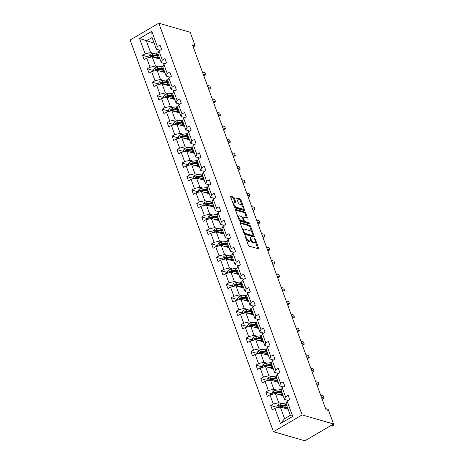 <?xml version="1.0" encoding="UTF-8"?>
<svg xmlns="http://www.w3.org/2000/svg" width="464" height="464" viewBox="0 0 464 464"><rect width="100%" height="100%" fill="white"/><g stroke="black" fill="none" stroke-linecap="round" stroke-linejoin="round"><path stroke-width="0.7" d="M245.149 235.654L245.004 236.141L248.298 245.143A0.969 0.4 59.6 0 0 249.122 246.14L258.373 248.814A0.969 0.4 59.6 0 0 258.552 248.803A0.969 0.4 59.6 0 0 258.576 248.118L255.281 239.111L254.579 238.421L254.985 240.068A3.103 1.288 59.6 0 1 254.91 242.272A3.103 1.288 59.6 0 1 254.336 242.307L253.564 242.08A3.103 1.288 59.6 0 1 250.925 238.896L249.922 237.034L250.206 238.687A3.103 1.288 59.6 0 1 250.131 240.886A3.103 1.288 59.6 0 1 249.557 240.926L248.785 240.7A3.103 1.288 59.6 0 1 246.146 237.516L245.149 235.654M234.291 198.012A0.969 0.4 59.6 0 0 233.467 197.02L230.869 196.266A0.969 0.4 59.6 0 0 230.689 196.278A0.969 0.4 59.6 0 0 230.666 196.968L234.326 206.967A0.969 0.4 59.6 0 0 235.149 207.965L244.4 210.639A0.969 0.4 59.6 0 0 244.58 210.627A0.969 0.4 59.6 0 0 244.603 209.937L240.944 199.938A0.969 0.4 59.6 0 0 240.12 198.94L236.988 198.035A0.969 0.4 59.6 0 0 236.808 198.047A0.969 0.4 59.6 0 0 236.785 198.737L238.351 203.012A0.969 0.4 59.6 0 0 239.175 204.009L240.729 204.462A2.593 1.073 59.6 0 1 242.73 206.654A2.593 1.073 59.6 0 1 242.869 208.962A2.593 1.073 59.6 0 1 242.388 208.991L236.298 207.234A2.593 1.073 59.6 0 1 234.291 205.042A2.593 1.073 59.6 0 1 234.158 202.727A2.593 1.073 59.6 0 1 234.639 202.698L235.654 202.994A0.969 0.4 59.6 0 0 235.834 202.983A0.969 0.4 59.6 0 0 235.857 202.292L234.291 198.012L233.514 198.47A0.969 0.4 59.6 0 0 232.69 197.473L230.637 196.881M302.145 414.915L333.558 423.997L328.628 410.53L326.012 409.77L192.519 44.991L195.135 45.75L190.211 32.283L158.798 23.2L302.145 414.915L273.47 431.717L130.123 40.003L158.798 23.2M240.514 222.621A0.969 0.4 59.6 0 0 240.335 222.633A0.969 0.4 59.6 0 0 240.311 223.323L243.971 233.322A0.969 0.4 59.6 0 0 244.795 234.32L254.046 236.994A0.969 0.4 59.6 0 0 254.226 236.982A0.969 0.4 59.6 0 0 254.249 236.292L250.589 226.293A0.969 0.4 59.6 0 0 249.765 225.295L240.236 222.79M239.151 220.145L235.492 210.146A0.969 0.4 59.6 0 1 235.515 209.455A0.969 0.4 59.6 0 1 235.695 209.444L244.946 212.118A0.969 0.4 59.6 0 1 245.769 213.115L247.335 217.396A0.969 0.4 59.6 0 1 247.306 218.086A0.969 0.4 59.6 0 1 247.126 218.097L243.38 217.013A0.969 0.4 59.6 0 0 243.2 217.024A0.969 0.4 59.6 0 0 243.177 217.709L244.215 220.551A0.969 0.4 59.6 0 0 245.038 221.543L248.942 222.674L249.377 223.857L239.975 221.142A0.969 0.4 59.6 0 1 239.151 220.145M160.126 50.257L156.333 49.161L152.07 37.509L151.798 31.337L157.395 46.62L159.987 45.101L161.571 49.416L158.972 50.936L162.319 60.088L164.917 58.568L166.495 62.884L163.902 64.403L167.249 73.556L169.847 72.036L171.425 76.351L168.832 77.877L172.179 87.029L174.777 85.504L176.355 89.819L173.756 91.344L177.109 100.497L179.707 98.971L181.285 103.292L178.686 104.812L182.039 113.964L184.631 112.445L186.215 116.76L183.616 118.279L186.963 127.432L189.561 125.912L191.145 130.227L188.546 131.747L191.893 140.899L194.491 139.38L196.069 143.695L193.476 145.22L196.823 154.373L199.421 152.847L200.999 157.163L198.401 158.688L201.753 167.84L204.351 166.315L205.929 170.636L203.331 172.156L206.683 181.308L209.276 179.788L210.859 184.104L208.261 185.623L211.607 194.776L214.206 193.256L215.789 197.571L213.191 199.091L216.537 208.243L219.136 206.724L220.713 211.039L218.121 212.564L221.467 221.711L224.066 220.191L225.643 224.506L223.045 226.032L226.397 235.184L228.996 233.659L230.573 237.98L227.975 239.499L231.327 248.652L233.92 247.132L235.503 251.447L232.905 252.967L236.257 262.119L238.85 260.6L240.433 264.915L237.835 266.435L241.181 275.587L243.78 274.067L245.357 278.383L242.765 279.908L246.111 289.055L248.71 287.535L250.287 291.85L247.689 293.376L251.041 302.528L253.64 301.003L255.217 305.324L252.619 306.843L255.971 315.996L258.564 314.476L260.147 318.791L257.549 320.311L260.901 329.463L263.494 327.944L265.077 332.259L262.479 333.778L265.826 342.931L268.424 341.411L270.002 345.726L267.409 347.252L270.756 356.398L273.354 354.879L274.932 359.194L272.333 360.719L275.686 369.872L278.284 368.346L279.862 372.667L277.263 374.187L280.616 383.339L283.208 381.82L284.792 386.135L282.193 387.655L285.546 396.807L288.138 395.287L289.722 399.603L287.123 401.122L292.714 416.405L280.471 423.58L274.879 408.303L272.281 409.822L270.698 405.507L273.296 403.982L269.949 394.829L267.351 396.355L265.773 392.034L268.366 390.514L265.019 381.362L262.421 382.881L260.843 378.566L263.442 377.046L260.089 367.894L257.491 369.414L255.913 365.098L258.512 363.579L255.159 354.426L252.567 355.946L250.983 351.631L253.582 350.105L250.235 340.959L247.637 342.478L246.053 338.163L248.652 336.638L245.305 327.485L242.707 329.011L241.129 324.69L243.722 323.17L240.375 314.018L237.777 315.537L236.199 311.222L238.798 309.703L235.445 300.55L232.847 302.07L231.269 297.755L233.868 296.235L230.515 287.083L227.923 288.602L226.339 284.287L228.938 282.762L225.585 273.615L222.993 275.135L221.409 270.819L224.008 269.294L220.661 260.142L218.063 261.667L216.485 257.346L219.078 255.826L215.731 246.674L213.133 248.199L211.555 243.878L214.153 242.359L210.801 233.206L208.203 234.726L206.625 230.411L209.223 228.891L205.871 219.739L203.278 221.258L201.695 216.943L204.293 215.424L200.941 206.271L198.348 207.791L196.765 203.476L199.363 201.95L196.017 192.798L193.418 194.323L191.841 190.002L194.433 188.483L191.087 179.33L188.488 180.856L186.911 176.535L189.503 175.015L186.157 165.863L183.558 167.382L181.981 163.067L184.579 161.547L181.227 152.395L178.634 153.915L177.051 149.599L179.649 148.08L176.297 138.927L173.704 140.447L172.121 136.132L174.719 134.606L171.373 125.454L168.774 126.979L167.197 122.658L169.789 121.139L166.443 111.986L163.844 113.512L162.267 109.191L164.859 107.671L161.513 98.519L158.914 100.038L157.337 95.723L159.935 94.204L156.583 85.051L153.99 86.571L152.407 82.256L155.005 80.736L151.653 71.584L149.06 73.103L147.477 68.788L150.075 67.263L146.728 58.11L144.13 59.636L142.552 55.315L145.145 53.795L139.554 38.512L151.798 31.337M156.333 49.161L157.395 46.62M158.56 66.868L155.527 65.992L152.18 56.84L159.97 59.09M152.18 56.84L146.728 58.11M155.527 65.992L150.075 67.263M165.056 63.73L161.263 62.634L157.917 53.482L158.972 50.936M161.263 62.634L162.319 60.088M163.49 80.336L160.457 79.46L157.11 70.308L164.9 72.564M157.11 70.308L151.653 71.584M160.457 79.46L155.005 80.736M169.986 77.198L166.193 76.102L162.847 66.949L163.902 64.403M166.193 76.102L167.249 73.556M168.415 93.803L165.387 92.928L162.04 83.781L169.83 86.031M162.04 83.781L156.583 85.051M165.387 92.928L159.935 94.204M174.916 90.666L171.123 89.569L167.771 80.417L168.832 77.877M171.123 89.569L172.179 87.029M173.345 107.277L170.317 106.401L166.965 97.249L174.754 99.499M166.965 97.249L161.513 98.519M170.317 106.401L164.859 107.671M179.846 104.133L176.053 103.037L172.701 93.885L173.756 91.344M176.053 103.037L177.109 100.497M178.275 120.744L175.247 119.869L171.895 110.716L179.684 112.967M171.895 110.716L166.443 111.986M175.247 119.869L169.789 121.139M184.771 117.601L180.977 116.505L177.631 107.352L178.686 104.812M180.977 116.505L182.039 113.964M183.205 134.212L180.171 133.336L176.825 124.184L184.614 126.434M176.825 124.184L171.373 125.454M180.171 133.336L174.719 134.606M189.701 131.074L185.907 129.978L182.561 120.826L183.616 118.279M185.907 129.978L186.963 127.432M188.135 147.68L185.101 146.804L181.755 137.651L189.544 139.908M181.755 137.651L176.297 138.927M185.101 146.804L179.649 148.08M194.631 144.542L190.837 143.446L187.491 134.293L188.546 131.747M190.837 143.446L191.893 140.899M193.059 161.147L190.031 160.271L186.685 151.125L194.474 153.375M186.685 151.125L181.227 152.395M190.031 160.271L184.579 161.547M199.561 158.009L195.767 156.913L192.415 147.761L193.476 145.22M195.767 156.913L196.823 154.373M197.989 174.621L194.961 173.745L191.609 164.592L199.398 166.843M191.609 164.592L186.157 165.863M194.961 173.745L189.503 175.015M204.491 171.477L200.697 170.381L197.345 161.228L198.401 158.688M200.697 170.381L201.753 167.84M202.919 188.088L199.891 187.212L196.539 178.06L204.328 180.31M196.539 178.06L191.087 179.33M199.891 187.212L194.433 188.483M209.415 184.945L205.627 183.848L202.275 174.696L203.331 172.156M205.627 183.848L206.683 181.308M207.849 201.556L204.815 200.68L201.469 191.528L209.258 193.778M201.469 191.528L196.017 192.798M204.815 200.68L199.363 201.95M214.345 198.418L210.552 197.322L207.205 188.169L208.261 185.623M210.552 197.322L211.607 194.776M212.779 215.023L209.745 214.148L206.399 204.995L214.188 207.251M206.399 204.995L200.941 206.271M209.745 214.148L204.293 215.424M219.275 211.886L215.482 210.789L212.135 201.637L213.191 199.091M215.482 210.789L216.537 208.243M217.703 228.491L214.675 227.615L211.329 218.469L219.118 220.719M211.329 218.469L205.871 219.739M214.675 227.615L209.223 228.891M224.205 225.353L220.412 224.257L217.059 215.105L218.121 212.564M220.412 224.257L221.467 221.711M222.633 241.964L219.605 241.089L216.253 231.936L224.042 234.187M216.253 231.936L210.801 233.206M219.605 241.089L214.153 242.359M229.135 238.821L225.342 237.725L221.989 228.572L223.045 226.032M225.342 237.725L226.397 235.184M227.563 255.432L224.535 254.556L221.183 245.404L228.972 247.654M221.183 245.404L215.731 246.674M224.535 254.556L219.078 255.826M234.059 252.288L230.272 251.192L226.919 242.04L227.975 239.499M230.272 251.192L231.327 248.652M232.493 268.9L229.46 268.024L226.113 258.871L233.902 261.122M226.113 258.871L220.661 260.142M229.46 268.024L224.008 269.294M238.989 265.762L235.196 264.666L231.849 255.513L232.905 252.967M235.196 264.666L236.257 262.119M237.423 282.367L234.39 281.491L231.043 272.339L238.832 274.595M231.043 272.339L225.585 273.615M234.39 281.491L228.938 282.762M243.919 279.229L240.126 278.133L236.779 268.981L237.835 266.435M240.126 278.133L241.181 275.587M242.347 295.835L239.32 294.959L235.973 285.807L243.762 288.063M235.973 285.807L230.515 287.083M239.32 294.959L233.868 296.235M248.849 292.697L245.056 291.601L241.709 282.448L242.765 279.908M245.056 291.601L246.111 289.055M247.277 309.308L244.25 308.432L240.897 299.28L248.687 301.53M240.897 299.28L235.445 300.55M244.25 308.432L238.798 309.703M253.779 306.165L249.986 305.068L246.633 295.916L247.689 293.376M249.986 305.068L251.041 302.528M252.207 322.776L249.18 321.9L245.827 312.748L253.617 314.998M245.827 312.748L240.375 314.018M249.18 321.9L243.722 323.17M258.703 319.632L254.916 318.536L251.563 309.384L252.619 306.843M254.916 318.536L255.971 315.996M257.137 336.243L254.104 335.368L250.757 326.215L258.547 328.466M250.757 326.215L245.305 327.485M254.104 335.368L248.652 336.638M263.633 333.106L259.84 332.009L256.493 322.857L257.549 320.311M259.84 332.009L260.901 329.463M262.067 349.711L259.034 348.835L255.687 339.683L263.477 341.939M255.687 339.683L250.235 340.959M259.034 348.835L253.582 350.105M268.563 346.573L264.77 345.477L261.423 336.325L262.479 333.778M264.77 345.477L265.826 342.931M266.991 363.179L263.964 362.303L260.617 353.15L268.407 355.407M260.617 353.15L255.159 354.426M263.964 362.303L258.512 363.579M273.493 360.041L269.7 358.945L266.353 349.792L267.409 347.252M269.7 358.945L270.756 356.398M271.921 376.652L268.894 375.776L265.541 366.624L273.331 368.874M265.541 366.624L260.089 367.894M268.894 375.776L263.442 377.046M278.423 373.508L274.63 372.412L271.278 363.26L272.333 360.719M274.63 372.412L275.686 369.872M276.851 390.12L273.824 389.244L270.471 380.091L278.261 382.342M270.471 380.091L265.019 381.362M273.824 389.244L268.366 390.514M283.347 386.976L279.56 385.88L276.208 376.727L277.263 374.187M279.56 385.88L280.616 383.339M281.781 403.587L278.748 402.711L275.401 393.559L283.191 395.809M275.401 393.559L269.949 394.829M278.748 402.711L273.296 403.982M288.277 400.449L284.484 399.347L281.138 390.201L282.193 387.655M284.484 399.347L285.546 396.807M280.471 423.58L284.594 418.685L280.331 407.027L288.121 409.277M280.331 407.027L274.879 408.303M333.558 423.997L304.877 440.8L273.47 431.717M193.21 46.876L195.135 45.75M152.07 37.509L146.334 40.867L150.603 52.525L153.63 53.401M154.123 43.123L139.554 38.512M284.594 418.685L290.331 415.321L286.068 403.668L287.123 401.122M290.331 415.321L292.714 416.405M150.603 52.525L145.145 53.795M277.321 407.421L270.698 405.507M272.391 393.948L265.773 392.034M267.461 380.48L260.843 378.566M262.537 367.012L255.913 365.098M257.607 353.545L250.983 351.631M252.677 340.077L246.053 338.163M247.747 326.604L241.129 324.69M242.817 313.136L236.199 311.222M237.893 299.669L231.269 297.755M232.963 286.201L226.339 284.287M228.033 272.733L221.409 270.819M223.103 259.26L216.485 257.346M218.173 245.792L211.555 243.878M213.249 232.325L206.625 230.411M208.319 218.857L201.695 216.943M203.389 205.39L196.765 203.476M198.459 191.916L191.841 190.002M193.529 178.449L186.911 176.535M188.604 164.981L181.981 163.067M183.674 151.513L177.051 149.599M178.744 138.046L172.121 136.132M173.814 124.572L167.197 122.658M168.884 111.105L162.267 109.191M163.96 97.637L157.337 95.723M159.03 84.17L152.407 82.256M154.1 70.702L147.477 68.788M149.17 57.229L142.552 55.315M246.309 239.702A3.103 1.288 59.6 0 0 248.008 241.158L248.785 240.7M250.131 240.886L249.359 241.344A3.103 1.288 59.6 0 1 248.779 241.379L248.008 241.158M250.485 240.103A3.103 1.288 59.6 0 0 252.787 242.539L253.564 242.08M254.91 242.272L254.133 242.724A3.103 1.288 59.6 0 1 253.559 242.759L252.787 242.539M257.827 248.658A0.969 0.4 59.6 0 0 257.798 248.571L255.252 241.611M251.807 232.191L249.812 226.751A0.969 0.4 59.6 0 0 248.988 225.753L240.282 223.236M253.501 236.837A0.969 0.4 59.6 0 0 253.472 236.75L253.083 235.689M244.348 232.597L244.928 233.293L253.048 235.642L252.741 233.926A3.103 1.288 59.6 0 0 250.102 230.736L244.551 229.135A3.103 1.288 59.6 0 0 243.977 229.17A3.103 1.288 59.6 0 0 243.902 231.368L244.348 232.597L243.82 232.911M252.462 235.985L244.192 233.763M243.977 229.17L243.2 229.622A3.103 1.288 59.6 0 0 242.858 230.283M235.463 210.059L244.168 212.576L244.946 212.118M246.587 217.941A0.969 0.4 59.6 0 0 246.558 217.848L244.992 213.568A0.969 0.4 59.6 0 0 244.168 212.576M242.602 217.465A0.969 0.4 59.6 0 0 242.44 217.465L243.2 217.024M243.449 221.038A0.969 0.4 59.6 0 0 244.261 222.001L248.165 223.126L248.942 222.674M248.669 223.654L248.165 223.126M239.488 215.888A2.593 1.073 59.6 0 0 239.006 215.917A2.593 1.073 59.6 0 0 239.14 218.225A2.593 1.073 59.6 0 0 241.147 220.417L243.293 221.038A0.969 0.4 59.6 0 0 243.472 221.026A0.969 0.4 59.6 0 0 243.496 220.342L242.457 217.5A0.969 0.4 59.6 0 0 241.634 216.502L239.488 215.888M239.006 215.917L238.229 216.369A2.593 1.073 59.6 0 0 237.951 216.868M238.995 219.727A2.593 1.073 59.6 0 0 240.369 220.876L241.147 220.417M242.794 221.328A0.969 0.4 59.6 0 1 242.695 221.485A0.969 0.4 59.6 0 1 242.515 221.49L240.369 220.876M235.109 202.838A0.969 0.4 59.6 0 0 235.08 202.751L233.514 198.47M234.158 202.727L233.38 203.186A2.593 1.073 59.6 0 0 233.108 203.638M234.192 206.602A2.593 1.073 59.6 0 0 235.521 207.686L236.298 207.234M242.869 208.962L242.092 209.415A2.593 1.073 59.6 0 1 241.611 209.45L235.521 207.686M242.057 205.546L240.166 200.39A0.969 0.4 59.6 0 0 239.343 199.398L236.75 198.644M243.861 210.482A0.969 0.4 59.6 0 0 243.826 210.389L243.142 208.51M284.6 408.262L285.795 408.094A6.27 2.285 -20.1 0 1 287.657 408.013M283.359 407.902L286.265 407.491A7.552 2.749 -20.1 0 1 287.425 407.38M277.426 407.705L276.927 406.348L278.162 404.579A2.616 0.951 -20.1 0 1 280.471 403.773L284.687 403.175A7.552 2.749 -20.1 0 1 286.323 403.054M286.445 404.701A7.552 2.749 159.9 0 0 285.285 404.817L281.068 405.414A2.616 0.951 159.9 0 0 279.409 405.896C278.852 406.563 278.98 406.911 279.786 406.928A2.616 0.951 -20.1 0 1 281.451 406.452L285.667 405.849A7.552 2.749 -20.1 0 1 286.822 405.739M330.612 425.72L331.94 426.103L333.877 424.966L333.529 424.015M287.877 408.616L287.326 409.051M286.619 408.848L287.048 408.506L286.862 407.995M279.409 405.896L280.163 406.11A1.334 0.487 -20.1 0 1 280.598 406.017L284.815 405.414A6.27 2.285 -20.1 0 1 286.677 405.339M287.616 408.007A6.27 2.285 -20.1 0 1 287.048 408.506M279.386 406.969L279.786 406.928M332.555 424.583L333.877 424.966M279.67 394.794L280.865 394.626A6.27 2.285 -20.1 0 1 282.727 394.545M278.429 394.435L281.335 394.023A7.552 2.749 -20.1 0 1 282.495 393.913M272.496 394.238L272.003 392.88L273.232 391.106A2.616 0.951 -20.1 0 1 275.541 390.305L279.757 389.708A7.552 2.749 -20.1 0 1 281.393 389.586M281.515 391.233A7.552 2.749 159.9 0 0 280.355 391.343L276.138 391.947A2.616 0.951 159.9 0 0 274.479 392.428C273.922 393.095 274.05 393.443 274.862 393.46A2.616 0.951 -20.1 0 1 276.521 392.979L280.737 392.382A7.552 2.749 -20.1 0 1 281.897 392.271M282.947 395.148L282.396 395.583M281.689 395.374L282.118 395.038L281.932 394.528M274.479 392.428L275.233 392.643A1.334 0.487 -20.1 0 1 275.668 392.544L279.885 391.947A6.27 2.285 -20.1 0 1 281.747 391.865M282.686 394.539A6.27 2.285 -20.1 0 1 282.118 395.038M274.456 393.501L274.862 393.46M328.587 410.518L328.158 409.341L325.583 408.593M274.746 381.327L275.941 381.153A6.27 2.285 -20.1 0 1 277.797 381.077M273.505 380.967L276.405 380.555A7.552 2.749 -20.1 0 1 277.565 380.439M267.566 380.77L267.073 379.413L268.308 377.638A2.616 0.951 -20.1 0 1 270.611 376.838L274.827 376.234A7.552 2.749 -20.1 0 1 276.463 376.113M276.585 377.766A7.552 2.749 159.9 0 0 275.43 377.876L271.214 378.479A2.616 0.951 159.9 0 0 269.555 378.955C268.998 379.627 269.12 379.97 269.932 379.993A2.616 0.951 -20.1 0 1 271.591 379.511L275.807 378.914A7.552 2.749 -20.1 0 1 276.967 378.804M278.017 381.675L277.466 382.11M276.759 381.907L277.188 381.57L277.002 381.06M269.555 378.955L270.303 379.175A1.334 0.487 -20.1 0 1 270.744 379.076L274.961 378.479A6.27 2.285 -20.1 0 1 276.817 378.398M277.756 381.072A6.27 2.285 -20.1 0 1 277.188 381.57M269.526 380.028L269.932 379.993M321.442 397.283L324.023 398.031L323.228 395.873L320.653 395.125M322.12 399.144L324.023 398.031M269.816 367.859L271.011 367.685A6.27 2.285 -20.1 0 1 272.873 367.604M268.575 367.5L271.481 367.088A7.552 2.749 -20.1 0 1 272.641 366.972M262.641 367.297L262.143 365.939L263.378 364.17A2.616 0.951 -20.1 0 1 265.681 363.37L269.897 362.767A7.552 2.749 -20.1 0 1 271.533 362.645M271.66 364.298A7.552 2.749 159.9 0 0 270.5 364.408L266.284 365.006A2.616 0.951 159.9 0 0 264.625 365.487C264.068 366.16 264.196 366.502 265.002 366.525A2.616 0.951 -20.1 0 1 266.661 366.044L270.877 365.446A7.552 2.749 -20.1 0 1 272.037 365.33M273.087 368.207L272.536 368.642M271.829 368.439L272.264 368.103L272.072 367.592M264.625 365.487L265.379 365.707A1.334 0.487 -20.1 0 1 265.814 365.609L270.031 365.011A6.27 2.285 -20.1 0 1 271.892 364.93M272.826 367.604A6.27 2.285 -20.1 0 1 272.264 368.103M264.602 366.56L265.002 366.525M316.512 383.815L319.093 384.563L318.304 382.406L315.723 381.657M317.19 385.677L319.093 384.563M264.886 354.386L266.081 354.218A6.27 2.285 -20.1 0 1 267.943 354.136M263.645 354.026L266.551 353.614A7.552 2.749 -20.1 0 1 267.711 353.504M257.711 353.829L257.213 352.472L258.448 350.703A2.616 0.951 -20.1 0 1 260.751 349.897L264.967 349.299A7.552 2.749 -20.1 0 1 266.609 349.177M266.73 350.83A7.552 2.749 159.9 0 0 265.57 350.941L261.354 351.538A2.616 0.951 159.9 0 0 259.695 352.019C259.138 352.692 259.266 353.034 260.072 353.058A2.616 0.951 -20.1 0 1 261.731 352.576L265.947 351.979A7.552 2.749 -20.1 0 1 267.107 351.863M268.163 354.74L267.606 355.175M266.904 354.972L267.334 354.629L267.148 354.119M259.695 352.019L260.449 352.24A1.334 0.487 -20.1 0 1 260.884 352.141L265.101 351.544A6.27 2.285 -20.1 0 1 266.962 351.463M267.902 354.136A6.27 2.285 -20.1 0 1 267.334 354.629M259.672 353.092L260.072 353.058M311.582 370.347L314.163 371.096L313.374 368.932L310.793 368.19M312.266 372.203L314.163 371.096M259.956 340.918L261.151 340.75A6.27 2.285 -20.1 0 1 263.013 340.669M258.715 340.559L261.621 340.147A7.552 2.749 -20.1 0 1 262.781 340.037M252.781 340.361L252.283 339.004L253.518 337.235A2.616 0.951 -20.1 0 1 255.826 336.429L260.043 335.832A7.552 2.749 -20.1 0 1 261.679 335.71M261.8 337.357A7.552 2.749 159.9 0 0 260.64 337.473L256.424 338.07A2.616 0.951 159.9 0 0 254.765 338.552C254.208 339.219 254.336 339.567 255.142 339.584A2.616 0.951 -20.1 0 1 256.801 339.109L261.017 338.505A7.552 2.749 -20.1 0 1 262.177 338.395M263.233 341.272L262.682 341.707M261.974 341.504L262.404 341.162L262.218 340.651M254.765 338.552L255.519 338.766A1.334 0.487 -20.1 0 1 255.954 338.674L260.171 338.07A6.27 2.285 -20.1 0 1 262.032 337.995M262.972 340.669A6.27 2.285 -20.1 0 1 262.404 341.162M254.742 339.625L255.142 339.584M306.652 356.88L309.233 357.622L308.444 355.465L305.863 354.722M307.336 358.736L309.233 357.622M255.026 327.451L256.221 327.282A6.27 2.285 -20.1 0 1 258.083 327.201M253.785 327.091L256.691 326.679A7.552 2.749 -20.1 0 1 257.851 326.569M247.851 326.894L247.358 325.537L248.588 323.762A2.616 0.951 -20.1 0 1 250.896 322.961L255.113 322.364A7.552 2.749 -20.1 0 1 256.749 322.242M256.87 323.889A7.552 2.749 159.9 0 0 255.71 324L251.494 324.603A2.616 0.951 159.9 0 0 249.835 325.084C249.278 325.751 249.406 326.099 250.218 326.117A2.616 0.951 -20.1 0 1 251.877 325.635L256.093 325.038A7.552 2.749 -20.1 0 1 257.253 324.928M258.303 327.804L257.752 328.239M257.044 328.031L257.474 327.694L257.288 327.184M249.835 325.084L250.589 325.299A1.334 0.487 -20.1 0 1 251.024 325.2L255.241 324.603A6.27 2.285 -20.1 0 1 257.102 324.522M258.042 327.195A6.27 2.285 -20.1 0 1 257.474 327.694M249.812 326.157L250.218 326.117M301.728 343.412L304.303 344.155L303.514 341.997L300.939 341.249M302.406 345.268L304.303 344.155M250.102 313.983L251.291 313.809A6.27 2.285 -20.1 0 1 253.153 313.734M248.861 313.623L251.761 313.212A7.552 2.749 -20.1 0 1 252.921 313.096M242.921 313.426L242.428 312.069L243.664 310.294A2.616 0.951 -20.1 0 1 245.966 309.494L250.183 308.891A7.552 2.749 -20.1 0 1 251.819 308.769M251.94 310.422A7.552 2.749 159.9 0 0 250.786 310.532L246.57 311.135A2.616 0.951 159.9 0 0 244.911 311.611C244.354 312.284 244.476 312.632 245.288 312.649A2.616 0.951 -20.1 0 1 246.947 312.168L251.163 311.57A7.552 2.749 -20.1 0 1 252.323 311.46M253.373 314.331L252.822 314.766M252.114 314.563L252.544 314.227L252.358 313.716M244.911 311.611L245.659 311.831A1.334 0.487 -20.1 0 1 246.1 311.733L250.316 311.135A6.27 2.285 -20.1 0 1 252.172 311.054M253.112 313.728A6.27 2.285 -20.1 0 1 252.544 314.227M244.882 312.684L245.288 312.649M296.798 329.939L299.379 330.687L298.584 328.529L296.009 327.781M297.476 331.801L299.379 330.687M245.172 300.515L246.367 300.341A6.27 2.285 -20.1 0 1 248.228 300.266M243.931 300.156L246.836 299.744A7.552 2.749 -20.1 0 1 247.996 299.628M237.997 299.953L237.498 298.596L238.734 296.827A2.616 0.951 -20.1 0 1 241.036 296.026L245.253 295.423A7.552 2.749 -20.1 0 1 246.889 295.301M247.016 296.954A7.552 2.749 159.9 0 0 245.856 297.064L241.64 297.662A2.616 0.951 159.9 0 0 239.981 298.143C239.424 298.816 239.552 299.158 240.358 299.181A2.616 0.951 -20.1 0 1 242.017 298.7L246.233 298.103A7.552 2.749 -20.1 0 1 247.393 297.987M248.443 300.863L247.892 301.298M247.184 301.095L247.619 300.759L247.428 300.249M239.981 298.143L240.735 298.364A1.334 0.487 -20.1 0 1 241.17 298.265L245.386 297.668A6.27 2.285 -20.1 0 1 247.248 297.586M248.182 300.26A6.27 2.285 -20.1 0 1 247.619 300.759M239.958 299.216L240.358 299.181M291.868 316.471L294.449 317.219L293.66 315.062L291.079 314.314M292.546 318.333L294.449 317.219M240.242 287.042L241.437 286.874A6.27 2.285 -20.1 0 1 243.298 286.793M239.001 286.688L241.906 286.271A7.552 2.749 -20.1 0 1 243.066 286.16M233.067 286.485L232.568 285.128L233.804 283.359A2.616 0.951 -20.1 0 1 236.106 282.553L240.323 281.955A7.552 2.749 -20.1 0 1 241.964 281.834M242.086 283.487A7.552 2.749 159.9 0 0 240.926 283.597L236.71 284.194A2.616 0.951 159.9 0 0 235.051 284.676C234.494 285.348 234.622 285.691 235.428 285.714A2.616 0.951 -20.1 0 1 237.087 285.232L241.303 284.635A7.552 2.749 -20.1 0 1 242.463 284.519M243.519 287.396L242.962 287.831M242.26 287.628L242.689 287.286L242.504 286.775M235.051 284.676L235.805 284.896A1.334 0.487 -20.1 0 1 236.24 284.797L240.456 284.2A6.27 2.285 -20.1 0 1 242.318 284.119M243.252 286.793A6.27 2.285 -20.1 0 1 242.689 287.286M235.028 285.749L235.428 285.714M286.938 303.004L289.519 303.752L288.73 301.588L286.149 300.846M287.622 304.86L289.519 303.752M235.312 273.574L236.507 273.406A6.27 2.285 -20.1 0 1 238.368 273.325M234.071 273.215L236.976 272.803A7.552 2.749 -20.1 0 1 238.136 272.693M228.137 273.018L227.638 271.66L228.874 269.891A2.616 0.951 -20.1 0 1 231.182 269.085L235.399 268.488A7.552 2.749 -20.1 0 1 237.034 268.366M237.156 270.013A7.552 2.749 159.9 0 0 235.996 270.129L231.78 270.727A2.616 0.951 159.9 0 0 230.121 271.208C229.564 271.875 229.692 272.223 230.498 272.24A2.616 0.951 -20.1 0 1 232.157 271.765L236.373 271.162A7.552 2.749 -20.1 0 1 237.533 271.051M238.589 273.928L238.038 274.363M237.33 274.16L237.759 273.818L237.574 273.308M230.121 271.208L230.875 271.423A1.334 0.487 -20.1 0 1 231.31 271.33L235.526 270.727A6.27 2.285 -20.1 0 1 237.388 270.651M238.328 273.325A6.27 2.285 -20.1 0 1 237.759 273.818M230.098 272.281L230.498 272.24M282.008 289.536L284.589 290.278L283.8 288.121L281.219 287.378M282.692 291.392L284.589 290.278M230.382 260.107L231.577 259.939A6.27 2.285 -20.1 0 1 233.438 259.857M229.141 259.747L232.046 259.335A7.552 2.749 -20.1 0 1 233.206 259.225M223.207 259.55L222.714 258.193L223.944 256.418A2.616 0.951 -20.1 0 1 226.252 255.618L230.469 255.02A7.552 2.749 -20.1 0 1 232.104 254.898M232.226 256.546A7.552 2.749 159.9 0 0 231.066 256.662L226.85 257.259A2.616 0.951 159.9 0 0 225.191 257.74C224.634 258.407 224.762 258.755 225.574 258.773A2.616 0.951 -20.1 0 1 227.232 258.291L231.449 257.694A7.552 2.749 -20.1 0 1 232.609 257.584M233.659 260.461L233.108 260.896M232.4 260.687L232.829 260.35L232.644 259.84M225.191 257.74L225.945 257.955A1.334 0.487 -20.1 0 1 226.38 257.862L230.596 257.259A6.27 2.285 -20.1 0 1 232.458 257.178M233.398 259.852A6.27 2.285 -20.1 0 1 232.829 260.35M225.168 258.813L225.574 258.773M277.083 276.068L279.659 276.811L278.87 274.653L276.289 273.905M277.762 277.924L279.659 276.811M225.458 246.639L226.647 246.465A6.27 2.285 -20.1 0 1 228.508 246.39M224.216 246.28L227.116 245.868A7.552 2.749 -20.1 0 1 228.276 245.752M218.277 246.082L217.784 244.725L219.02 242.95A2.616 0.951 -20.1 0 1 221.322 242.15L225.539 241.547A7.552 2.749 -20.1 0 1 227.174 241.425M227.296 243.078A7.552 2.749 159.9 0 0 226.142 243.188L221.92 243.791A2.616 0.951 159.9 0 0 220.261 244.267C219.71 244.94 219.832 245.288 220.644 245.305A2.616 0.951 -20.1 0 1 222.302 244.824L226.519 244.226A7.552 2.749 -20.1 0 1 227.679 244.116M228.729 246.987L228.178 247.422M227.47 247.219L227.899 246.883L227.714 246.372M220.261 244.267L221.015 244.487A1.334 0.487 -20.1 0 1 221.456 244.389L225.672 243.791A6.27 2.285 -20.1 0 1 227.528 243.71M228.468 246.384A6.27 2.285 -20.1 0 1 227.899 246.883M220.238 245.34L220.644 245.305M272.153 262.595L274.734 263.343L273.94 261.186L271.365 260.437M272.832 264.457L274.734 263.343M220.528 233.172L221.722 232.998A6.27 2.285 -20.1 0 1 223.578 232.922M219.286 232.812L222.192 232.4A7.552 2.749 -20.1 0 1 223.352 232.284M213.353 232.609L212.854 231.252L214.09 229.483A2.616 0.951 -20.1 0 1 216.392 228.682L220.609 228.079A7.552 2.749 -20.1 0 1 222.244 227.957M222.372 229.61A7.552 2.749 159.9 0 0 221.212 229.721L216.995 230.318A2.616 0.951 159.9 0 0 215.337 230.799C214.78 231.472 214.902 231.814 215.714 231.838A2.616 0.951 -20.1 0 1 217.372 231.356L221.589 230.759A7.552 2.749 -20.1 0 1 222.749 230.643M223.799 233.52L223.248 233.955M222.54 233.752L222.975 233.415L222.784 232.905M215.337 230.799L216.091 231.02A1.334 0.487 -20.1 0 1 216.526 230.921L220.742 230.324A6.27 2.285 -20.1 0 1 222.604 230.243M223.538 232.916A6.27 2.285 -20.1 0 1 222.975 233.415M215.313 231.872L215.714 231.838M267.223 249.127L269.804 249.876L269.016 247.718L266.435 246.97M267.902 250.989L269.804 249.876M215.598 219.698L216.792 219.53A6.27 2.285 -20.1 0 1 218.654 219.449M214.356 219.344L217.262 218.927A7.552 2.749 -20.1 0 1 218.422 218.817M208.423 219.141L207.924 217.784L209.16 216.015A2.616 0.951 -20.1 0 1 211.462 215.209L215.679 214.612A7.552 2.749 -20.1 0 1 217.32 214.49M217.442 216.143A7.552 2.749 159.9 0 0 216.282 216.253L212.065 216.85A2.616 0.951 159.9 0 0 210.407 217.332C209.85 218.005 209.977 218.347 210.784 218.37A2.616 0.951 -20.1 0 1 212.442 217.889L216.659 217.291A7.552 2.749 -20.1 0 1 217.819 217.175M218.875 220.052L218.318 220.487M217.616 220.284L218.045 219.942L217.86 219.431M210.407 217.332L211.161 217.552A1.334 0.487 -20.1 0 1 211.596 217.454L215.812 216.856A6.27 2.285 -20.1 0 1 217.674 216.775M218.608 219.449A6.27 2.285 -20.1 0 1 218.045 219.942M210.383 218.405L210.784 218.37M262.293 235.66L264.874 236.408L264.086 234.245L261.505 233.502M262.978 237.516L264.874 236.408M210.668 206.231L211.862 206.062A6.27 2.285 -20.1 0 1 213.724 205.981M209.426 205.871L212.332 205.459A7.552 2.749 -20.1 0 1 213.492 205.349M203.493 205.674L202.994 204.317L204.23 202.548A2.616 0.951 -20.1 0 1 206.538 201.741L210.755 201.144A7.552 2.749 -20.1 0 1 212.39 201.022M212.512 202.669A7.552 2.749 159.9 0 0 211.352 202.785L207.135 203.383A2.616 0.951 159.9 0 0 205.477 203.864C204.92 204.531 205.047 204.879 205.854 204.902A2.616 0.951 -20.1 0 1 207.512 204.421L211.729 203.818A7.552 2.749 -20.1 0 1 212.889 203.708M213.945 206.584L213.394 207.019M212.686 206.816L213.115 206.474L212.93 205.964M205.477 203.864L206.231 204.079A1.334 0.487 -20.1 0 1 206.666 203.986L210.882 203.383A6.27 2.285 -20.1 0 1 212.744 203.307M213.684 205.981A6.27 2.285 -20.1 0 1 213.115 206.474M205.453 204.937L205.854 204.902M257.363 222.192L259.944 222.935L259.156 220.777L256.575 220.035M258.048 224.048L259.944 222.935M205.738 192.763L206.932 192.595A6.27 2.285 -20.1 0 1 208.794 192.514M204.496 192.403L207.402 191.992A7.552 2.749 -20.1 0 1 208.562 191.881M198.563 192.206L198.07 190.849L199.3 189.074A2.616 0.951 -20.1 0 1 201.608 188.274L205.825 187.676A7.552 2.749 -20.1 0 1 207.46 187.555M207.582 189.202A7.552 2.749 159.9 0 0 206.422 189.318L202.205 189.915A2.616 0.951 159.9 0 0 200.547 190.397C199.99 191.064 200.117 191.412 200.929 191.429A2.616 0.951 -20.1 0 1 202.588 190.948L206.805 190.35A7.552 2.749 -20.1 0 1 207.965 190.24M209.015 193.117L208.464 193.552M207.756 193.343L208.185 193.007L208 192.496M200.547 190.397L201.301 190.611A1.334 0.487 -20.1 0 1 201.736 190.518L205.952 189.915A6.27 2.285 -20.1 0 1 207.814 189.834M208.754 192.508A6.27 2.285 -20.1 0 1 208.185 193.007M200.523 191.47L200.929 191.429M252.439 208.725L255.014 209.467L254.226 207.309L251.645 206.561M253.118 210.581L255.014 209.467M200.813 179.295L202.002 179.127A6.27 2.285 -20.1 0 1 203.864 179.046M199.572 178.936L202.472 178.524A7.552 2.749 -20.1 0 1 203.632 178.414M193.633 178.739L193.14 177.381L194.375 175.607A2.616 0.951 -20.1 0 1 196.678 174.806L200.895 174.203A7.552 2.749 -20.1 0 1 202.53 174.081M202.652 175.734A7.552 2.749 159.9 0 0 201.492 175.844L197.275 176.448A2.616 0.951 159.9 0 0 195.617 176.923C195.06 177.596 195.187 177.944 195.999 177.961A2.616 0.951 -20.1 0 1 197.658 177.48L201.875 176.883A7.552 2.749 -20.1 0 1 203.035 176.772M204.085 179.643L203.534 180.084M202.826 179.875L203.255 179.539L203.07 179.029M195.617 176.923L196.371 177.144A1.334 0.487 -20.1 0 1 196.811 177.045L201.028 176.448A6.27 2.285 -20.1 0 1 202.884 176.366M203.824 179.04A6.27 2.285 -20.1 0 1 203.255 179.539M195.593 177.996L195.999 177.961M247.509 195.251L250.09 195.999L249.296 193.842L246.72 193.094M248.188 197.113L250.09 195.999M195.883 165.828L197.078 165.654A6.27 2.285 -20.1 0 1 198.934 165.578M194.642 165.468L197.548 165.056A7.552 2.749 -20.1 0 1 198.708 164.94M188.709 165.265L188.21 163.908L189.445 162.139A2.616 0.951 -20.1 0 1 191.748 161.339L195.965 160.735A7.552 2.749 -20.1 0 1 197.6 160.614M197.728 162.267A7.552 2.749 159.9 0 0 196.568 162.377L192.351 162.974A2.616 0.951 159.9 0 0 190.692 163.456C190.136 164.128 190.257 164.471 191.069 164.494A2.616 0.951 -20.1 0 1 192.728 164.012L196.945 163.415A7.552 2.749 -20.1 0 1 198.105 163.299M199.155 166.176L198.604 166.611M197.896 166.408L198.331 166.071L198.14 165.561M190.692 163.456L191.446 163.676A1.334 0.487 -20.1 0 1 191.881 163.577L196.098 162.98A6.27 2.285 -20.1 0 1 197.96 162.899M198.894 165.573A6.27 2.285 -20.1 0 1 198.331 166.071M190.669 164.529L191.069 164.494M242.579 181.784L245.16 182.532L244.371 180.374L241.79 179.626M243.258 183.645L245.16 182.532M190.953 152.354L192.148 152.186A6.27 2.285 -20.1 0 1 194.01 152.105M189.712 152.001L192.618 151.583A7.552 2.749 -20.1 0 1 193.778 151.473M183.779 151.798L183.28 150.44L184.515 148.671A2.616 0.951 -20.1 0 1 186.818 147.865L191.035 147.268A7.552 2.749 -20.1 0 1 192.676 147.146M192.798 148.799A7.552 2.749 159.9 0 0 191.638 148.909L187.421 149.507A2.616 0.951 159.9 0 0 185.762 149.988C185.206 150.661 185.333 151.003 186.139 151.026A2.616 0.951 -20.1 0 1 187.798 150.545L192.015 149.947A7.552 2.749 -20.1 0 1 193.175 149.831M194.23 152.708L193.674 153.143M192.972 152.94L193.401 152.598L193.215 152.088M185.762 149.988L186.516 150.208A1.334 0.487 -20.1 0 1 186.951 150.11L191.168 149.512A6.27 2.285 -20.1 0 1 193.03 149.431M193.964 152.105A6.27 2.285 -20.1 0 1 193.401 152.598M185.739 151.061L186.139 151.026M237.649 168.316L240.23 169.064L239.441 166.901L236.86 166.158M238.334 170.172L240.23 169.064M186.023 138.887L187.218 138.719A6.27 2.285 -20.1 0 1 189.08 138.637M184.782 138.527L187.688 138.115A7.552 2.749 -20.1 0 1 188.848 138.005M178.849 138.33L178.35 136.973L179.585 135.204A2.616 0.951 -20.1 0 1 181.894 134.398L186.11 133.8A7.552 2.749 -20.1 0 1 187.746 133.678M187.868 135.326A7.552 2.749 159.9 0 0 186.708 135.442L182.491 136.039A2.616 0.951 159.9 0 0 180.832 136.52C180.276 137.187 180.403 137.535 181.209 137.559A2.616 0.951 -20.1 0 1 182.868 137.077L187.085 136.474A7.552 2.749 -20.1 0 1 188.245 136.364M189.3 139.241L188.749 139.676M188.042 139.473L188.471 139.13L188.285 138.62M180.832 136.52L181.586 136.735A1.334 0.487 -20.1 0 1 182.021 136.642L186.238 136.039A6.27 2.285 -20.1 0 1 188.1 135.964M189.039 138.637A6.27 2.285 -20.1 0 1 188.471 139.13M180.809 137.593L181.209 137.559M232.719 154.848L235.3 155.591L234.511 153.433L231.93 152.691M233.404 156.704L235.3 155.591M181.093 125.419L182.288 125.251A6.27 2.285 -20.1 0 1 184.15 125.17M179.852 125.06L182.758 124.648A7.552 2.749 -20.1 0 1 183.918 124.538M173.919 124.862L173.426 123.505L174.655 121.73A2.616 0.951 -20.1 0 1 176.964 120.93L181.18 120.333A7.552 2.749 -20.1 0 1 182.816 120.211M182.938 121.858A7.552 2.749 159.9 0 0 181.778 121.974L177.561 122.571A2.616 0.951 159.9 0 0 175.902 123.053C175.346 123.72 175.473 124.068 176.285 124.085A2.616 0.951 -20.1 0 1 177.944 123.604L182.161 123.006A7.552 2.749 -20.1 0 1 183.321 122.896M184.37 125.773L183.819 126.208M183.112 126.005L183.541 125.663L183.355 125.152M175.902 123.053L176.656 123.267A1.334 0.487 -20.1 0 1 177.091 123.175L181.308 122.571A6.27 2.285 -20.1 0 1 183.17 122.496M184.109 125.164A6.27 2.285 -20.1 0 1 183.541 125.663M175.879 124.126L176.285 124.085M227.795 141.381L230.37 142.123L229.581 139.966L227 139.223M228.474 143.237L230.37 142.123M176.169 111.952L177.358 111.783A6.27 2.285 -20.1 0 1 179.22 111.702M174.928 111.592L177.828 111.18A7.552 2.749 -20.1 0 1 178.988 111.07M168.989 111.395L168.496 110.038L169.731 108.263A2.616 0.951 -20.1 0 1 172.034 107.462L176.25 106.865A7.552 2.749 -20.1 0 1 177.886 106.737M178.008 108.39A7.552 2.749 159.9 0 0 176.848 108.501L172.631 109.104A2.616 0.951 159.9 0 0 170.972 109.585C170.416 110.252 170.543 110.6 171.355 110.618A2.616 0.951 -20.1 0 1 173.014 110.136L177.231 109.539A7.552 2.749 -20.1 0 1 178.391 109.429M179.44 112.3L178.889 112.74M178.182 112.532L178.611 112.195L178.425 111.685M170.972 109.585L171.726 109.8A1.334 0.487 -20.1 0 1 172.167 109.701L176.384 109.104A6.27 2.285 -20.1 0 1 178.24 109.023M179.179 111.696A6.27 2.285 -20.1 0 1 178.611 112.195M170.949 110.658L171.355 110.618M222.865 127.907L225.44 128.656L224.651 126.498L222.076 125.75M223.544 129.769L225.44 128.656M171.239 98.484L172.434 98.31A6.27 2.285 -20.1 0 1 174.29 98.235M169.998 98.124L172.904 97.713A7.552 2.749 -20.1 0 1 174.058 97.597M164.065 97.927L163.566 96.564L164.801 94.795A2.616 0.951 -20.1 0 1 167.104 93.995L171.32 93.392A7.552 2.749 -20.1 0 1 172.956 93.27M173.084 94.923A7.552 2.749 159.9 0 0 171.924 95.033L167.707 95.63A2.616 0.951 159.9 0 0 166.048 96.112C165.491 96.785 165.613 97.127 166.425 97.15A2.616 0.951 -20.1 0 1 168.084 96.669L172.301 96.071A7.552 2.749 -20.1 0 1 173.461 95.961M174.51 98.832L173.959 99.267M173.252 99.064L173.687 98.728L173.495 98.217M166.048 96.112L166.802 96.332A1.334 0.487 -20.1 0 1 167.237 96.234L171.454 95.636A6.27 2.285 -20.1 0 1 173.316 95.555M174.249 98.229A6.27 2.285 -20.1 0 1 173.687 98.728M166.025 97.185L166.425 97.15M217.935 114.44L220.516 115.188L219.727 113.03L217.146 112.282M218.614 116.302L220.516 115.188M166.309 85.011L167.504 84.842A6.27 2.285 -20.1 0 1 169.366 84.761M165.068 84.657L167.974 84.239A7.552 2.749 -20.1 0 1 169.134 84.129M159.135 84.454L158.636 83.097L159.871 81.328A2.616 0.951 -20.1 0 1 162.174 80.521L166.39 79.924A7.552 2.749 -20.1 0 1 168.032 79.802M168.154 81.455A7.552 2.749 159.9 0 0 166.994 81.565L162.777 82.163A2.616 0.951 159.9 0 0 161.118 82.644C160.561 83.317 160.689 83.659 161.495 83.682A2.616 0.951 -20.1 0 1 163.154 83.201L167.371 82.604A7.552 2.749 -20.1 0 1 168.531 82.488M169.586 85.364L169.029 85.799M168.328 85.596L168.757 85.254L168.571 84.744M161.118 82.644L161.872 82.865A1.334 0.487 -20.1 0 1 162.307 82.766L166.524 82.169A6.27 2.285 -20.1 0 1 168.386 82.087M169.319 84.761A6.27 2.285 -20.1 0 1 168.757 85.254M161.095 83.717L161.495 83.682M213.005 100.972L215.586 101.72L214.797 99.557L212.216 98.815M213.684 102.828L215.586 101.72M161.379 71.543L162.574 71.375A6.27 2.285 -20.1 0 1 164.436 71.294M160.138 71.183L163.044 70.772A7.552 2.749 -20.1 0 1 164.204 70.661M154.205 70.986L153.706 69.629L154.941 67.86A2.616 0.951 -20.1 0 1 157.25 67.054L161.466 66.456A7.552 2.749 -20.1 0 1 163.102 66.335M163.224 67.982A7.552 2.749 159.9 0 0 162.064 68.098L157.847 68.695A2.616 0.951 159.9 0 0 156.188 69.177C155.631 69.844 155.759 70.192 156.565 70.215A2.616 0.951 -20.1 0 1 158.224 69.733L162.441 69.13A7.552 2.749 -20.1 0 1 163.601 69.02M164.656 71.897L164.105 72.332M163.398 72.129L163.827 71.787L163.641 71.276M156.188 69.177L156.942 69.391A1.334 0.487 -20.1 0 1 157.377 69.298L161.594 68.695A6.27 2.285 -20.1 0 1 163.456 68.62M164.395 71.294A6.27 2.285 -20.1 0 1 163.827 71.787M156.165 70.25L156.565 70.215M208.075 87.505L210.656 88.247L209.867 86.089L207.286 85.347M208.759 89.361L210.656 88.247M156.449 58.075L157.644 57.907A6.27 2.285 -20.1 0 1 159.506 57.826M155.208 57.716L158.114 57.304A7.552 2.749 -20.1 0 1 159.274 57.194M149.275 57.519L148.782 56.161L150.011 54.387A2.616 0.951 -20.1 0 1 152.32 53.586L156.536 52.989A7.552 2.749 -20.1 0 1 158.172 52.867M158.294 54.514A7.552 2.749 159.9 0 0 157.134 54.63L152.917 55.228A2.616 0.951 159.9 0 0 151.258 55.709C150.701 56.376 150.829 56.724 151.641 56.741A2.616 0.951 -20.1 0 1 153.3 56.26L157.516 55.663A7.552 2.749 -20.1 0 1 158.676 55.552M159.726 58.429L159.175 58.864M158.468 58.661L158.897 58.319L158.711 57.809M151.258 55.709L152.012 55.924A1.334 0.487 -20.1 0 1 152.447 55.831L156.664 55.228A6.27 2.285 -20.1 0 1 158.526 55.152M159.465 57.82A6.27 2.285 -20.1 0 1 158.897 58.319M151.235 56.782L151.641 56.741M203.151 74.037L205.726 74.779L204.937 72.622L202.356 71.879M203.829 75.893L205.726 74.779M245.618 237.823L246.146 237.516M248.779 241.379L249.557 240.926M249.974 238.044L250.502 237.73M250.374 239.221L250.925 238.896M253.559 242.759L254.336 242.307M254.748 239.424L255.281 239.111M257.798 248.571L258.576 248.118M245.195 236.657L245.723 236.35M248.988 225.753L249.765 225.295M249.812 226.751L250.589 226.293M253.472 236.75L254.249 236.292M244.174 233.734L244.928 233.293M252.271 236.095L253.048 235.642M243.368 231.681L243.902 231.368M244.992 213.568L245.769 213.115M246.558 217.848L247.335 217.396M242.643 218.022L243.177 217.709M243.548 220.939L244.215 220.551M244.261 222.001L245.038 221.543M242.515 221.49L243.293 221.038M235.08 202.751L235.857 202.292M241.611 209.45L242.388 208.991M239.343 199.398L240.12 198.94M240.166 200.39L240.944 199.938M243.826 210.389L244.603 209.937M232.69 197.473L233.467 197.02M278.133 404.62L279.119 407.311M285.667 405.849L286.265 407.491M285.395 408.494L285.273 408.169M284.687 403.175L285.285 404.817M281.451 406.452L281.816 407.456M280.471 403.773L281.068 405.414M273.203 391.152L274.189 393.843M280.737 392.382L281.335 394.023M280.465 395.021L280.343 394.696M279.757 389.708L280.355 391.343M276.521 392.979L276.886 393.988M275.541 390.305L276.138 391.947M268.273 377.684L269.259 380.376M275.807 378.914L276.405 380.555M275.535 381.553L275.419 381.228M274.827 376.234L275.43 377.876M271.591 379.511L271.956 380.521M270.611 376.838L271.214 378.479M263.349 364.217L264.329 366.902M270.877 365.446L271.481 367.088M270.605 368.085L270.489 367.761M269.897 362.767L270.5 364.408M266.661 366.044L267.032 367.053M265.681 363.37L266.284 365.006M258.419 350.743L259.399 353.435M265.947 351.979L266.551 353.614M265.675 354.618L265.559 354.293M264.967 349.299L265.57 350.941M261.731 352.576L262.102 353.585M260.751 349.897L261.354 351.538M253.489 337.276L254.475 339.967M261.017 338.505L261.621 340.147M260.751 341.15L260.629 340.825M260.043 335.832L260.64 337.473M256.801 339.109L257.172 340.112M255.826 336.429L256.424 338.07M248.559 323.808L249.545 326.499M256.093 325.038L256.691 326.679M255.821 327.677L255.699 327.352M255.113 322.364L255.71 324M251.877 325.635L252.242 326.644M250.896 322.961L251.494 324.603M243.629 310.341L244.615 313.032M251.163 311.57L251.761 313.212M250.891 314.209L250.775 313.884M250.183 308.891L250.786 310.532M246.947 312.168L247.312 313.177M245.966 309.494L246.57 311.135M238.699 296.873L239.685 299.558M246.233 298.103L246.836 299.744M245.961 300.742L245.845 300.417M245.253 295.423L245.856 297.064M242.017 298.7L242.388 299.709M241.036 296.026L241.64 297.662M233.775 283.4L234.755 286.091M241.303 284.635L241.906 286.271M241.031 287.274L240.915 286.949M240.323 281.955L240.926 283.597M237.087 285.232L237.458 286.242M236.106 282.553L236.71 284.194M228.845 269.932L229.831 272.623M236.373 271.162L236.976 272.803M236.106 273.806L235.985 273.482M235.399 268.488L235.996 270.129M232.157 271.765L232.528 272.768M231.182 269.085L231.78 270.727M223.915 256.464L224.901 259.156M231.449 257.694L232.046 259.335M231.176 260.333L231.055 260.008M230.469 255.02L231.066 256.662M227.232 258.291L227.598 259.301M226.252 255.618L226.85 257.259M218.985 242.997L219.971 245.688M226.519 244.226L227.116 245.868M226.246 246.865L226.13 246.541M225.539 241.547L226.142 243.188M222.302 244.824L222.668 245.833M221.322 242.15L221.92 243.791M214.055 229.529L215.041 232.215M221.589 230.759L222.192 232.4M221.316 233.398L221.2 233.073M220.609 228.079L221.212 229.721M217.372 231.356L217.744 232.365M216.392 228.682L216.995 230.318M209.131 216.056L210.111 218.747M216.659 217.291L217.262 218.927M216.386 219.93L216.27 219.605M215.679 214.612L216.282 216.253M212.442 217.889L212.814 218.898M211.462 215.209L212.065 216.85M204.201 202.588L205.187 205.279M211.729 203.818L212.332 205.459M211.462 206.463L211.34 206.138M210.755 201.144L211.352 202.785M207.512 204.421L207.884 205.424M206.538 201.741L207.135 203.383M199.271 189.121L200.257 191.812M206.805 190.35L207.402 191.992M206.532 192.989L206.41 192.664M205.825 187.676L206.422 189.318M202.588 190.948L202.954 191.957M201.608 188.274L202.205 189.915M194.341 175.653L195.327 178.344M201.875 176.883L202.472 178.524M201.602 179.522L201.486 179.197M200.895 174.203L201.492 175.844M197.658 177.48L198.024 178.489M196.678 174.806L197.275 176.448M189.411 162.185L190.397 164.871M196.945 163.415L197.548 165.056M196.672 166.054L196.556 165.729M195.965 160.735L196.568 162.377M192.728 164.012L193.099 165.022M191.748 161.339L192.351 162.974M184.486 148.712L185.467 151.403M192.015 149.947L192.618 151.583M191.742 152.586L191.626 152.262M191.035 147.268L191.638 148.909M187.798 150.545L188.169 151.554M186.818 147.865L187.421 149.507M179.556 135.244L180.542 137.936M187.085 136.474L187.688 138.115M186.818 139.119L186.696 138.794M186.11 133.8L186.708 135.442M182.868 137.077L183.239 138.081M181.894 134.398L182.491 136.039M174.626 121.777L175.612 124.468M182.161 123.006L182.758 124.648M181.888 125.645L181.766 125.326M181.18 120.333L181.778 121.974M177.944 123.604L178.309 124.613M176.964 120.93L177.561 122.571M169.696 108.309L170.682 111M177.231 109.539L177.828 111.18M176.958 112.178L176.842 111.853M176.25 106.865L176.848 108.501M173.014 110.136L173.379 111.145M172.034 107.462L172.631 109.104M164.766 94.842L165.752 97.533M172.301 96.071L172.904 97.713M172.028 98.71L171.912 98.385M171.32 93.392L171.924 95.033M168.084 96.669L168.455 97.678M167.104 93.995L167.707 95.63M159.842 81.368L160.822 84.059M167.371 82.604L167.974 84.239M167.098 85.243L166.982 84.918M166.39 79.924L166.994 81.565M163.154 83.201L163.525 84.21M162.174 80.521L162.777 82.163M154.912 67.901L155.898 70.592M162.441 69.13L163.044 70.772M162.174 71.775L162.052 71.45M161.466 66.456L162.064 68.098M158.224 69.733L158.595 70.737M157.25 67.054L157.847 68.695M149.982 54.433L150.968 57.124M157.516 55.663L158.114 57.304M157.244 58.302L157.122 57.983M156.536 52.989L157.134 54.63M153.3 56.26L153.665 57.269M152.32 53.586L152.917 55.228M252.399 236.089L253.17 235.637M242.695 221.485L243.472 221.026"/></g></svg>
